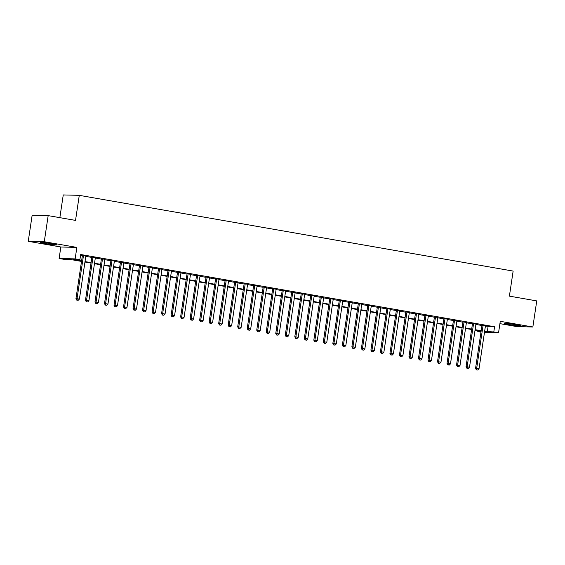<?xml version="1.0" encoding="UTF-8"?>
<svg xmlns="http://www.w3.org/2000/svg" width="565" height="565" viewBox="0 0 565 565"><rect width="100%" height="100%" fill="white"/><g stroke="black" fill="none" stroke-linecap="round" stroke-linejoin="round"><path stroke-width="0.85" d="M45.257 243.586A8.242 0.452 -171.5 0 0 56.783 244.892A8.242 0.452 -171.5 0 0 52.008 243.762A8.242 0.452 -171.5 0 0 40.475 242.456A8.242 0.452 -171.5 0 0 45.257 243.586M509.086 324.55A8.242 0.452 -171.5 0 0 520.619 325.857A8.242 0.452 -171.5 0 0 515.845 324.72A8.242 0.452 -171.5 0 0 504.312 323.42A8.242 0.452 -171.5 0 0 509.086 324.55M81.515 261.418L70.378 259.476L63.88 259.307L59.12 258.48L75.145 258.89L79.905 259.716L73.408 259.554L81.579 260.981M60.836 246.997L76.861 247.406L44.275 241.721L48.173 215.625L32.149 215.216L28.25 241.312L60.836 246.997L59.12 258.48M59.855 217.659L63.252 194.939L79.277 195.349L513.14 271.08L509.397 296.131L536.75 300.905L532.852 327.001L500.265 321.315L498.549 332.792L484.466 332.432M499.912 323.639L516.827 326.591L532.852 327.001M480.985 332.114L477.764 331.549L481.055 331.634M477.905 330.61L477.764 331.549M44.275 241.721L28.25 241.312M85.845 256.03L82.405 255.429M95.358 257.689L91.925 257.089M104.878 259.349L101.439 258.749M114.391 261.016L110.952 260.416M123.905 262.676L120.465 262.075M133.418 264.335L129.978 263.735M142.931 265.995L139.499 265.395M152.451 267.655L149.012 267.054M161.964 269.314L158.525 268.714M171.478 270.974L168.038 270.381M180.991 272.641L177.551 272.04M190.504 274.3L187.072 273.7M200.024 275.96L196.585 275.36M209.537 277.62L206.098 277.02M219.051 279.28L215.611 278.679M228.564 280.939L225.124 280.339M238.077 282.606L234.645 282.006M247.597 284.266L244.158 283.665M257.11 285.925L253.671 285.325M266.623 287.585L263.184 286.985M276.137 289.245L272.697 288.644M285.65 290.904L282.218 290.304M295.17 292.564L291.731 291.971M304.683 294.231L301.244 293.63M314.197 295.891L310.757 295.29M323.71 297.55L320.27 296.95M333.223 299.21L329.791 298.61M342.743 300.87L339.304 300.269M352.256 302.529L348.817 301.929M361.77 304.196L358.33 303.596M371.283 305.856L367.843 305.255M380.796 307.515L377.364 306.915M390.316 309.175L386.877 308.575M399.829 310.835L396.39 310.234M409.343 312.494L405.903 311.894M418.856 314.154L415.416 313.561M428.369 315.821L424.936 315.221M437.889 317.481L434.45 316.88M447.402 319.14L443.963 318.54M456.916 320.8L453.476 320.2M466.429 322.46L462.989 321.859M475.942 324.119L472.51 323.519M485.413 326.111L494.573 326.747L80.682 254.497L79.905 259.716M80.541 255.444L82.356 255.761M85.795 256.362L91.876 257.421M95.308 258.021L101.389 259.081M104.829 259.681L110.902 260.74M114.342 261.341L120.416 262.4M123.855 263L129.929 264.067M133.368 264.667L139.449 265.727M142.881 266.327L148.962 267.386M152.402 267.987L158.475 269.046M161.915 269.646L167.989 270.706M171.428 271.306L177.502 272.365M180.941 272.966L187.022 274.032M190.454 274.632L196.535 275.692M199.975 276.292L206.048 277.351M209.488 277.952L215.562 279.011M219.001 279.611L225.075 280.671M228.514 281.271L234.595 282.331M238.027 282.931L244.108 283.99M247.548 284.591L253.621 285.657M257.061 286.257L263.135 287.317M266.574 287.917L272.648 288.976M276.087 289.577L282.168 290.636M285.6 291.236L291.681 292.296M295.121 292.896L301.194 293.955M304.634 294.556L310.708 295.622M314.147 296.222L320.221 297.282M323.66 297.882L329.741 298.942M333.173 299.542L339.254 300.601M342.694 301.202L348.767 302.261M352.207 302.861L358.281 303.921M361.72 304.521L367.794 305.58M371.233 306.181L377.314 307.247M380.746 307.847L386.827 308.907M390.267 309.507L396.34 310.566M399.78 311.167L405.854 312.226M409.293 312.826L415.367 313.886M418.806 314.486L424.887 315.545M428.319 316.146L434.4 317.212M437.84 317.812L443.913 318.872M447.353 319.472L453.427 320.532M456.866 321.132L462.94 322.191M466.379 322.792L472.46 323.851M475.892 324.451L481.973 325.511M485.462 325.786L482.023 325.186M76.861 247.406L75.145 258.89M494.573 326.747L493.789 331.966L498.549 332.792M48.173 215.625L75.533 220.399L79.277 195.349M481.126 331.175L475.052 330.108M471.613 329.508L465.532 328.449M462.099 327.848L456.019 326.789M452.579 326.189L446.505 325.129M443.066 324.529L436.992 323.47M433.553 322.869L427.479 321.81M424.04 321.21L417.959 320.143M414.526 319.55L408.446 318.483M405.006 317.883L398.932 316.824M395.493 316.223L389.419 315.164M385.98 314.564L379.906 313.504M376.467 312.904L370.386 311.845M366.953 311.244L360.873 310.185M357.433 309.585L351.359 308.518M347.92 307.918L341.846 306.859M338.407 306.258L332.333 305.199M328.894 304.599L322.813 303.539M319.38 302.939L313.3 301.88M309.86 301.279L303.786 300.22M300.347 299.62L294.273 298.553M290.834 297.96L284.76 296.893M281.321 296.293L275.24 295.234M271.807 294.633L265.727 293.574M262.287 292.974L256.213 291.914M252.774 291.314L246.7 290.255M243.261 289.654L237.187 288.595M233.748 287.995L227.667 286.928M224.234 286.328L218.154 285.269M214.714 284.668L208.64 283.609M205.201 283.009L199.127 281.949M195.688 281.349L189.614 280.289M186.175 279.689L180.094 278.63M176.661 278.029L170.581 276.963M167.141 276.37L161.067 275.303M157.628 274.703L151.554 273.644M148.115 273.043L142.041 271.984M138.602 271.384L132.528 270.324M129.088 269.724L123.008 268.665M119.575 268.064L113.494 267.005M110.055 266.405L103.981 265.338M100.542 264.738L94.468 263.678M91.029 263.078L84.955 262.019M484.629 331.33L493.789 331.966M85.018 261.581L91.092 262.64M94.532 263.241L100.605 264.3M104.045 264.9L110.126 265.96M113.558 266.56L119.639 267.619M123.078 268.22L129.152 269.286M132.591 269.886L138.665 270.946M142.105 271.546L148.178 272.605M151.618 273.206L157.699 274.265M161.131 274.865L167.212 275.925M170.651 276.525L176.725 277.585M180.164 278.185L186.238 279.251M189.678 279.845L195.751 280.911M199.191 281.511L205.272 282.571M208.704 283.171L214.785 284.23M218.224 284.831L224.298 285.89M227.737 286.49L233.811 287.55M237.251 288.15L243.324 289.209M246.764 289.81L252.845 290.876M256.277 291.476L262.358 292.536M265.797 293.136L271.871 294.196M275.31 294.796L281.384 295.855M284.824 296.456L290.897 297.515M294.337 298.115L300.418 299.175M303.85 299.775L309.931 300.841M313.37 301.435L319.444 302.501M322.883 303.101L328.957 304.161M332.397 304.761L338.47 305.82M341.91 306.421L347.991 307.48M351.423 308.08L357.504 309.14M360.943 309.74L367.017 310.799M370.456 311.4L376.53 312.466M379.97 313.067L386.043 314.126M389.483 314.726L395.564 315.786M398.996 316.386L405.077 317.445M408.516 318.046L414.59 319.105M418.029 319.705L424.103 320.765M427.543 321.365L433.616 322.431M437.056 323.025L443.137 324.091M446.569 324.691L452.65 325.751M456.089 326.351L462.163 327.41M465.602 328.011L471.676 329.07M475.116 329.67L481.189 330.73M488.075 326.577L487.291 331.796M482.044 325.023L475.561 368.394L476.648 368.422L483.103 325.214M476.832 369.898L477.785 370.061L476.832 369.898L476.648 368.422L479.021 368.839L485.483 325.624M475.561 368.394L476.401 369.884M477.785 370.061L479.021 368.839M472.531 323.364L466.047 366.734L467.128 366.763L473.59 323.547M467.319 368.239L468.265 368.401L467.319 368.239L467.128 366.763L469.508 367.179L475.97 323.964M466.047 366.734L466.881 368.225M468.265 368.401L469.508 367.179M463.018 321.704L456.534 365.075L457.615 365.103L464.077 321.888M457.805 366.572L458.752 366.742L457.805 366.572L457.615 365.103L459.995 365.52L466.45 322.304M456.534 365.075L457.368 366.565M458.752 366.742L459.995 365.52M453.497 320.044L447.021 363.415L448.102 363.443L454.557 320.228M448.285 364.912L449.239 365.082L448.285 364.912L448.102 363.443L450.482 363.86L456.937 320.645M447.021 363.415L447.854 364.905M449.239 365.082L450.482 363.86M443.984 318.385L437.508 361.755L438.588 361.784L445.043 318.568M438.772 363.253L439.725 363.422L438.772 363.253L438.588 361.784L440.968 362.193L447.423 318.985M437.508 361.755L438.341 363.246M439.725 363.422L440.968 362.193M434.471 316.725L427.988 360.096L429.075 360.117L435.53 316.909M429.259 361.593L430.212 361.762L429.259 361.593L429.075 360.117L431.448 360.534L437.91 317.325M427.988 360.096L428.828 361.579M430.212 361.762L431.448 360.534M424.958 315.058L418.474 358.429L419.555 358.457L426.017 315.249M419.746 359.933L420.699 360.096L419.746 359.933L419.555 358.457L421.935 358.874L428.397 315.658M418.474 358.429L419.308 359.919M420.699 360.096L421.935 358.874M415.445 313.398L408.961 356.769L410.042 356.798L416.504 313.582M410.232 358.274L411.179 358.436L410.232 358.274L410.042 356.798L412.422 357.214L418.877 313.999M408.961 356.769L409.795 358.259M411.179 358.436L412.422 357.214M405.931 311.739L399.448 355.11L400.529 355.138L406.991 311.922M400.712 356.614L401.666 356.776L400.712 356.614L400.529 355.138L402.909 355.555L409.364 312.339M399.448 355.11L400.281 356.6M401.666 356.776L402.909 355.555M396.411 310.079L389.935 353.45L391.015 353.478L397.47 310.263M391.199 354.947L392.152 355.117L391.199 354.947L391.015 353.478L393.395 353.895L399.851 310.679M389.935 353.45L390.768 354.94M392.152 355.117L393.395 353.895M386.898 308.419L380.415 351.79L381.502 351.818L387.957 308.603M381.686 353.287L382.639 353.457L381.686 353.287L381.502 351.818L383.875 352.228L390.337 309.02M380.415 351.79L381.255 353.28M382.639 353.457L383.875 352.228M377.385 306.76L370.901 350.131L371.982 350.159L378.444 306.943M372.173 351.628L373.126 351.797L372.173 351.628L371.982 350.159L374.362 350.568L380.824 307.36M370.901 350.131L371.735 351.621M373.126 351.797L374.362 350.568M367.872 305.093L361.388 348.464L362.469 348.492L368.931 305.284M362.659 349.968L363.606 350.131L362.659 349.968L362.469 348.492L364.849 348.909L371.311 305.693M361.388 348.464L362.221 349.954M363.606 350.131L364.849 348.909M358.358 303.433L351.875 346.804L352.956 346.832L359.418 303.624M353.139 348.308L354.093 348.471L353.139 348.308L352.956 346.832L355.336 347.249L361.791 304.034M351.875 346.804L352.708 348.294M354.093 348.471L355.336 347.249M348.838 301.774L342.362 345.144L343.442 345.173L349.897 301.957M343.626 346.649L344.579 346.811L343.626 346.649L343.442 345.173L345.822 345.589L352.278 302.374M342.362 345.144L343.195 346.635M344.579 346.811L345.822 345.589M339.325 300.114L332.841 343.485L333.929 343.513L340.384 300.298M334.113 344.982L335.066 345.151L334.113 344.982L333.929 343.513L336.302 343.93L342.764 300.714M332.841 343.485L333.682 344.975M335.066 345.151L336.302 343.93M329.812 298.454L323.328 341.825L324.409 341.853L330.871 298.638M324.6 343.322L325.553 343.492L324.6 343.322L324.409 341.853L326.789 342.27L333.251 299.055M323.328 341.825L324.162 343.315M325.553 343.492L326.789 342.27M320.298 296.795L313.815 340.165L314.896 340.194L321.358 296.978M315.086 341.663L316.033 341.832L315.086 341.663L314.896 340.194L317.276 340.603L323.738 297.395M313.815 340.165L314.649 341.656M316.033 341.832L317.276 340.603M310.785 295.135L304.302 338.506L305.382 338.527L311.845 295.318M305.566 340.003L306.52 340.172L305.566 340.003L305.382 338.527L307.763 338.944L314.218 295.735M304.302 338.506L305.135 339.989M306.52 340.172L307.763 338.944M301.265 293.468L294.789 336.839L295.869 336.867L302.324 293.659M296.053 338.343L297.006 338.506L296.053 338.343L295.869 336.867L298.249 337.284L304.704 294.068M294.789 336.839L295.622 338.329M297.006 338.506L298.249 337.284M291.752 291.808L285.269 335.179L286.356 335.207L292.811 291.992M286.54 336.684L287.493 336.846L286.54 336.684L286.356 335.207L288.729 335.624L295.191 292.409M285.269 335.179L286.109 336.669M287.493 336.846L288.729 335.624M282.239 290.149L275.755 333.52L276.836 333.548L283.298 290.332M277.027 335.024L277.98 335.186L277.027 335.024L276.836 333.548L279.216 333.964L285.678 290.749M275.755 333.52L276.589 335.01M277.98 335.186L279.216 333.964M272.726 288.489L266.242 331.86L267.323 331.888L273.785 288.673M267.513 333.357L268.46 333.527L267.513 333.357L267.323 331.888L269.703 332.305L276.165 289.089M266.242 331.86L267.076 333.35M268.46 333.527L269.703 332.305M263.212 286.829L256.729 330.2L257.81 330.228L264.272 287.013M257.993 331.697L258.947 331.867L257.993 331.697L257.81 330.228L260.19 330.638L266.645 287.43M256.729 330.2L257.562 331.69M258.947 331.867L260.19 330.638M253.692 285.17L247.216 328.54L248.296 328.569L254.751 285.353M248.48 330.038L249.433 330.207L248.48 330.038L248.296 328.569L250.676 328.978L257.132 285.77M247.216 328.54L248.049 330.031M249.433 330.207L250.676 328.978M244.179 283.503L237.696 326.874L238.783 326.902L245.238 283.694M238.967 328.378L239.92 328.54L238.967 328.378L238.783 326.902L241.156 327.319L247.618 284.103M237.696 326.874L238.536 328.364M239.92 328.54L241.156 327.319M234.666 281.843L228.182 325.214L229.263 325.242L235.725 282.034M229.454 326.718L230.407 326.881L229.454 326.718L229.263 325.242L231.643 325.659L238.105 282.444M228.182 325.214L229.016 326.704M230.407 326.881L231.643 325.659M225.153 280.184L218.669 323.554L219.75 323.583L226.212 280.367M219.94 325.059L220.887 325.221L219.94 325.059L219.75 323.583L222.13 323.999L228.592 280.784M218.669 323.554L219.503 325.045M220.887 325.221L222.13 323.999M215.639 278.524L209.156 321.895L210.237 321.923L216.699 278.707M210.42 323.392L211.374 323.561L210.42 323.392L210.237 321.923L212.617 322.34L219.072 279.124M209.156 321.895L209.989 323.385M211.374 323.561L212.617 322.34M206.119 276.864L199.643 320.235L200.723 320.263L207.178 277.048M200.907 321.732L201.86 321.902L200.907 321.732L200.723 320.263L203.103 320.68L209.559 277.464M199.643 320.235L200.476 321.725M201.86 321.902L203.103 320.68M196.606 275.204L190.123 318.575L191.21 318.603L197.665 275.388M191.394 320.072L192.347 320.242L191.394 320.072L191.21 318.603L193.59 319.013L200.045 275.805M190.123 318.575L190.963 320.065M192.347 320.242L193.59 319.013M187.093 273.545L180.609 316.916L181.697 316.937L188.152 273.728M181.881 318.413L182.834 318.582L181.881 318.413L181.697 316.937L184.07 317.353L190.532 274.145M180.609 316.916L181.45 318.399M182.834 318.582L184.07 317.353M177.579 271.878L171.096 315.249L172.177 315.277L178.639 272.069M172.367 316.753L173.314 316.916L172.367 316.753L172.177 315.277L174.557 315.694L181.019 272.478M171.096 315.249L171.93 316.739M173.314 316.916L174.557 315.694M168.066 270.218L161.583 313.589L162.663 313.617L169.126 270.402M162.847 315.093L163.801 315.256L162.847 315.093L162.663 313.617L165.044 314.034L171.499 270.819M161.583 313.589L162.416 315.079M163.801 315.256L165.044 314.034M158.546 268.559L152.07 311.929L153.15 311.958L159.605 268.742M153.334 313.434L154.287 313.596L153.334 313.434L153.15 311.958L155.53 312.374L161.986 269.159M152.07 311.929L152.903 313.42M154.287 313.596L155.53 312.374M149.033 266.899L142.55 310.27L143.637 310.298L150.092 267.083M143.821 311.767L144.774 311.937L143.821 311.767L143.637 310.298L146.017 310.715L152.472 267.499M142.55 310.27L143.39 311.76M144.774 311.937L146.017 310.715M139.52 265.239L133.036 308.61L134.124 308.638L140.579 265.423M134.308 310.107L135.261 310.277L134.308 310.107L134.124 308.638L136.497 309.048L142.959 265.84M133.036 308.61L133.877 310.1M135.261 310.277L136.497 309.048M130.007 263.58L123.523 306.95L124.604 306.979L131.066 263.763M124.794 308.448L125.741 308.617L124.794 308.448L124.604 306.979L126.984 307.388L133.446 264.18M123.523 306.95L124.357 308.441M125.741 308.617L126.984 307.388M120.493 261.913L114.01 305.284L115.091 305.312L121.553 262.103M115.274 306.788L116.228 306.95L115.274 306.788L115.091 305.312L117.471 305.729L123.926 262.513M114.01 305.284L114.843 306.774M116.228 306.95L117.471 305.729M110.973 260.253L104.497 303.624L105.577 303.652L112.032 260.444M105.761 305.128L106.714 305.291L105.761 305.128L105.577 303.652L107.957 304.069L114.413 260.853M104.497 303.624L105.33 305.114M106.714 305.291L107.957 304.069M101.46 258.593L94.977 301.964L96.064 301.993L102.519 258.777M96.248 303.469L97.201 303.631L96.248 303.469L96.064 301.993L98.444 302.409L104.899 259.194M94.977 301.964L95.817 303.454M97.201 303.631L98.444 302.409M91.947 256.934L85.463 300.305L86.551 300.333L93.006 257.117M86.735 301.802L87.688 301.971L86.735 301.802L86.551 300.333L88.924 300.75L95.386 257.534M85.463 300.305L86.304 301.795M87.688 301.971L88.924 300.75M82.434 255.274L75.95 298.645L77.031 298.673L83.493 255.458M77.221 300.142L78.168 300.312L77.221 300.142L77.031 298.673L79.411 299.09L85.873 255.874M75.95 298.645L76.784 300.135M78.168 300.312L79.411 299.09"/></g></svg>
